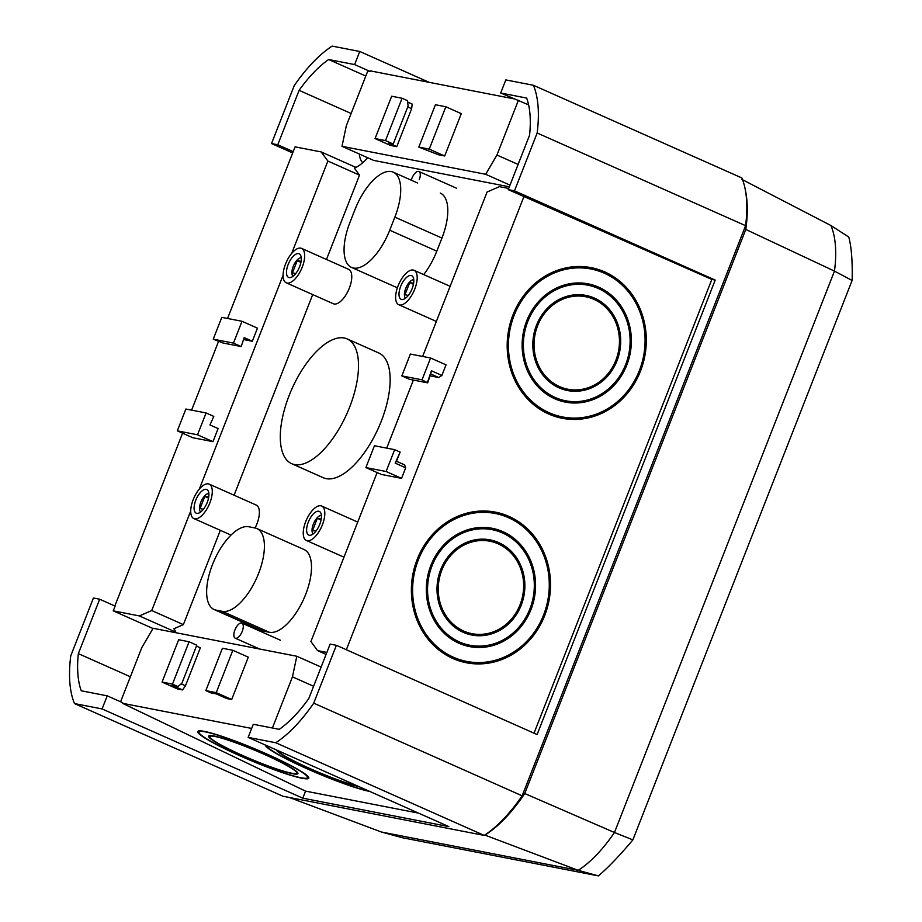 <?xml version="1.0" encoding="UTF-8"?>
<svg xmlns="http://www.w3.org/2000/svg" width="922" height="922" viewBox="0 0 922 922"><rect width="100%" height="100%" fill="white"/><g stroke="black" fill="none" stroke-linecap="round" stroke-linejoin="round"><path stroke-width="1.38" d="M74.486 703.567L102.088 708.937L302.808 798.175L448.876 826.608L248.156 737.381L275.77 742.752A116.76 51.574 -66 0 0 313.722 703.152L336.392 645.308L537.1 734.546L715.207 280.081L514.488 190.842L537.157 132.999A116.76 51.574 -66 0 0 533.423 85.285L741.864 177.958A116.76 51.574 114 0 1 745.587 225.671L522.152 795.813A116.76 51.574 114 0 1 484.211 835.413L282.916 796.228L74.486 703.567A116.76 51.574 -66 0 1 70.752 655.853L93.422 598.009L99.68 599.219L115.112 606.088L113.245 610.848L139.372 615.931L151.727 610.537L190.716 511.03M292.447 152.845L271.529 143.544L277.776 144.766L293.219 151.623L227.538 318.459M336.392 645.308L330.134 644.086L308.812 698.507A102.642 45.328 -66 0 1 279.262 729.337L253.296 724.277L248.156 737.381M514.488 190.842L508.241 189.632L523.95 196.547L346.349 649.733M251.66 728.438L122.442 703.279L122.661 702.702L107.229 695.845L102.088 708.937M528.594 104.854L500.681 93.007L505.821 79.914L533.423 85.285M429.133 82.323L359.753 51.471L354.613 64.575L370.056 71.432L367.786 70.994L346.338 125.726L341.993 146.321L485.687 174.293L510.004 185.115M206.09 412.964L213.8 416.398L209.974 424.95L218.099 428.557L212.97 441.65L192.756 437.72L177.324 430.851L185.875 409.022L206.09 412.964L197.527 434.792L177.324 430.851M242.013 321.282L221.799 317.352L213.247 339.181L233.462 343.111L242.013 321.282L257.457 328.151L252.317 341.244L243.546 339.538M293.219 151.623L295.086 146.863L321.202 151.946L327.875 161.05L291.686 253.389M283.1 275.286L199.302 489.133M218.502 341.509L191.603 410.14M182.579 433.19L114.858 605.973M220.323 530.323L183.374 624.609L151.727 610.537M327.875 161.05L359.522 175.122L326.469 259.474M312.708 294.579L234.084 495.218M232.84 650.287L248.283 657.156L231.687 699.498L216.244 692.629L205.825 690.601L222.421 648.258L232.84 650.287L216.244 692.629M205.825 690.601L211.311 693.044L216.163 693.863L226.639 698.519L231.687 699.498M196.455 646.08L200.351 647.82L185.472 685.795L182.556 689.933L172.08 685.277L177.969 686.556L181.922 683.179L196.801 645.204L189.079 641.77L172.483 684.112L162.065 682.084L177.508 688.953L182.556 689.933M120.586 701.78L141.838 647.532L153.11 628.285L296.803 656.257L292.458 676.852L272.416 728M321.133 667.079L296.803 656.257M396.76 146.644L390.513 145.434L375.07 138.565L385.488 140.593L393.21 144.028L388.635 143.037L396.76 146.644L411.65 108.669L407.743 106.929M407.708 102.088L412.157 104.071L411.65 108.669M444.692 155.979L438.434 154.758L418.83 147.082L435.426 104.739L445.845 106.768L461.288 113.636L444.692 155.979L429.249 149.11L445.845 106.768M518.394 100.314L496.946 155.046L485.687 174.293M370.056 71.432L370.275 70.867L513.658 98.781M509.336 186.809L373.641 160.393L341.993 146.321M359.522 175.122L354.382 168.115A45.201 19.961 -66 0 0 367.705 157.754M430.044 375.842L438.814 377.547L430.689 373.94L427.67 382.849L422.034 379.829L401.831 375.888L410.382 354.06L430.597 358.001L422.034 379.829M427.52 382.261L431.415 370.782L441.892 375.438L446.029 364.858L430.597 358.001M441.892 375.438L438.814 377.547M404.597 464.861L405.692 467.788L395.215 463.132L400.148 452.114L396.472 461.254L404.597 464.861M365.896 467.569L386.111 471.499L394.662 449.671L374.447 445.741L365.896 467.569L381.339 474.438L401.554 478.368L405.692 467.788M422.645 356.445L487.07 192.041L499.413 186.647L508.702 188.457M326.861 652.442L317.583 650.632L310.921 641.528L377.133 472.56M386.71 448.127L413.379 380.071M427.67 382.849L409.541 379.322L401.831 375.888M385.488 140.593L402.084 98.251L391.666 96.222L375.07 138.565M393.21 144.028L408.089 106.042L407.57 100.682L402.084 98.251M212.97 441.65L197.527 434.792M508.241 189.632L529.562 135.223A102.642 45.328 -66 0 0 526.658 98.066L500.681 93.007M354.613 64.575L328.647 59.515A102.642 45.328 -66 0 0 299.097 90.344L277.776 144.766M359.753 51.471L332.139 46.1A116.76 51.574 -66 0 0 294.199 85.7L271.529 143.544M99.68 599.219L78.347 653.629A102.642 45.328 -66 0 0 81.251 690.785L107.229 695.845M365.803 76.042L328.647 59.515M351.132 113.487L299.097 90.344M130.382 676.771L78.347 653.629M152.971 628.504L113.245 610.848M417.193 559.343A76.699 69.323 100.3 0 0 467.212 662.918A76.699 69.323 100.3 0 0 549.143 599.865A76.699 69.323 100.3 0 0 494.676 511.998A76.699 69.323 100.3 0 0 417.193 559.343M513.001 314.863A76.699 69.323 100.3 0 0 563.019 418.438A76.699 69.323 100.3 0 0 644.951 355.385A76.699 69.323 100.3 0 0 590.483 267.518A76.699 69.323 100.3 0 0 513.001 314.863M534.022 733.174L711.842 279.424L523.95 196.547M302.059 778.26A60.218 6.154 -157.2 0 0 308.812 778.145A60.218 6.154 -157.2 0 0 255.659 749.183A60.218 6.154 -157.2 0 0 197.746 731.561A60.218 6.154 -157.2 0 0 238.372 755.106A60.218 6.154 -157.2 0 0 302.059 778.26M265.213 744.953A60.218 6.154 -157.2 0 0 306.968 768.729A60.218 6.154 -157.2 0 0 369.572 791.399A60.218 6.154 -157.2 0 0 369.768 791.433M122.442 703.279L305.562 791.134L418.576 813.135M484.211 835.413L275.77 742.752M522.152 795.813L313.722 703.152M745.587 225.671L537.157 132.999M326.088 654.413L317.583 650.632M313.607 686.256L292.458 676.852M518.106 164.45L496.946 155.046M355.961 167.401L321.202 151.946M359.315 154.02A33.192 14.66 -66 0 0 362.761 162.71M175.814 632.135L139.372 615.931M183.374 624.609L173.855 628.769A45.201 19.961 -66 0 1 176.067 632.757M715.207 280.081L711.842 279.424M302.808 798.175L305.562 791.134M301.54 248.387L348.631 269.328A18.832 8.321 114 0 1 349.311 288.16A18.832 8.321 114 0 1 333.326 303.741L286.235 282.812A18.832 8.321 -66 0 0 302.22 267.219A18.832 8.321 -66 0 0 301.54 248.387A18.832 8.321 -66 0 0 286.293 262.217A18.832 8.321 -66 0 0 286.235 282.812M209.156 484.131A18.832 8.321 -66 0 0 208.349 483.877A18.832 8.321 -66 0 0 193.528 498.837A18.832 8.321 -66 0 0 193.851 518.556A18.832 8.321 -66 0 0 209.098 504.726A18.832 8.321 -66 0 0 209.156 484.131L256.247 505.072A18.832 8.321 114 0 1 256.927 523.903A18.832 8.321 114 0 1 255.071 527.983M214.135 609.534L261.214 630.464A44.959 19.858 -66 0 0 263.15 631.074L269.397 632.285A44.959 19.858 -66 0 0 304.79 596.569A44.959 19.858 -66 0 0 304.006 549.512L256.915 528.571A44.959 19.858 114 0 1 257.699 575.639A44.959 19.858 114 0 1 222.306 611.355L216.059 610.134A44.959 19.858 114 0 1 214.135 609.534A44.959 19.858 114 0 1 213.351 562.466A44.959 19.858 114 0 1 248.733 526.75L254.991 527.972A44.959 19.858 114 0 1 256.915 528.571M423.682 274.572A44.959 19.858 -66 0 0 436.809 251.164L441.949 238.06A44.959 19.858 -66 0 0 440.313 193.101M291.663 463.674L323.311 477.746A68.274 30.149 -66 0 0 381.259 421.239A68.274 30.149 -66 0 0 378.781 352.976L347.133 338.904A68.274 30.149 -66 0 0 289.185 395.411A68.274 30.149 -66 0 0 291.663 463.674A68.274 30.149 -66 0 0 346.949 413.54A68.274 30.149 -66 0 0 347.133 338.904M389.718 230.223A44.959 19.858 114 0 1 351.559 267.438A44.959 19.858 114 0 1 349.922 222.479L355.062 209.375A44.959 19.858 114 0 1 393.221 172.16A44.959 19.858 114 0 1 394.858 217.131L389.718 230.223L436.809 251.164M305.689 521.633A18.832 8.321 -66 0 0 306.369 540.465A18.832 8.321 -66 0 0 321.628 526.635A18.832 8.321 -66 0 0 321.674 506.04A18.832 8.321 -66 0 0 305.689 521.633M308.294 522.14A12.943 5.716 -66 0 0 310.46 535.256A12.943 5.716 -66 0 0 319.243 525.575A12.943 5.716 -66 0 0 320.556 512.563A12.943 5.716 -66 0 0 308.294 522.14M321.398 515.456A10.234 4.518 -66 0 0 313.353 524.088A10.234 4.518 -66 0 0 313.169 533.953M321.225 519.04L317.364 518.291L312.57 530.507L315.923 531.164M321.052 520.043L317.364 518.291M206.205 489.34A12.943 5.716 -66 0 0 195.36 501.349A12.943 5.716 -66 0 0 197.942 513.347A12.943 5.716 -66 0 0 206.724 503.666A12.943 5.716 -66 0 0 208.026 490.665A12.943 5.716 -66 0 0 206.205 489.34M299.615 266.712A12.943 5.716 -66 0 0 300.411 254.921A12.943 5.716 -66 0 0 288.667 263.277A12.943 5.716 -66 0 0 290.326 277.603A12.943 5.716 -66 0 0 299.615 266.712M399.56 304.975A18.832 8.321 -66 0 0 414.393 290.015A18.832 8.321 -66 0 0 414.059 270.296A18.832 8.321 -66 0 0 398.811 284.126A18.832 8.321 -66 0 0 398.753 304.721A18.832 8.321 -66 0 0 399.56 304.975M401.704 299.512A12.943 5.716 -66 0 0 402.856 299.512A12.943 5.716 -66 0 0 411.638 289.831A12.943 5.716 -66 0 0 412.941 276.831A12.943 5.716 -66 0 0 401.692 284.091A12.943 5.716 -66 0 0 401.704 299.512M208.868 493.547A10.234 4.518 -66 0 0 200.835 502.179A10.234 4.518 -66 0 0 200.65 512.044M208.706 497.131L204.834 496.382L200.051 508.598L203.405 509.255M301.264 257.803A10.234 4.518 -66 0 0 293.219 266.435A10.234 4.518 -66 0 0 293.035 276.3M301.091 261.387L297.23 260.638L292.435 272.866L295.789 273.511M413.782 279.712A10.234 4.518 -66 0 0 405.738 288.344A10.234 4.518 -66 0 0 405.553 298.209M413.609 283.296L409.748 282.547L404.954 294.763L408.319 295.42M208.522 498.134L204.834 496.382M300.918 262.39L297.23 260.638M413.436 284.299L409.748 282.547M189.079 641.77L178.661 639.741L162.065 682.084M172.483 684.112L177.969 686.556M181.115 683.87L185.472 685.795M233.462 343.111L241.184 346.545L244.192 337.636L252.317 341.244M213.247 339.181L223.055 343.019L241.184 346.545M418.83 147.082L429.249 149.11M386.111 471.499L401.554 478.368M394.662 449.671L400.148 452.114M395.215 463.132L396.472 461.254M430.689 373.94L431.415 370.782M543.358 411.339A75.327 68.09 100.3 0 0 558.709 416.271L563.261 417.09A75.327 68.09 100.3 0 0 643.74 355.166A75.327 68.09 100.3 0 0 590.241 268.867A75.327 68.09 100.3 0 0 514.142 315.359A75.327 68.09 100.3 0 0 563.261 417.09M590.241 268.867L585.677 268.037A75.327 68.09 100.3 0 0 569.577 267.242M560.749 417.977A76.699 69.323 100.3 0 0 579.362 417.885M605.581 273.799A76.699 69.323 100.3 0 0 588.19 267.15M537.618 325.72A47.08 42.55 100.3 0 0 568.321 389.303A47.08 42.55 100.3 0 0 618.616 350.602A47.08 42.55 100.3 0 0 585.182 296.654A47.08 42.55 100.3 0 0 537.618 325.72M554.929 385.742A47.08 42.55 100.3 0 0 563.768 388.473L568.321 389.303M585.182 296.654L580.618 295.824A47.08 42.55 100.3 0 0 571.386 295.271M565.808 390.167A48.451 43.795 100.3 0 0 577.552 389.856M594.01 299.396A48.451 43.795 100.3 0 0 583.13 294.971M536.489 325.224A48.451 43.795 100.3 0 0 568.079 390.64A48.451 43.795 100.3 0 0 619.838 350.821A48.451 43.795 100.3 0 0 585.424 295.317A48.451 43.795 100.3 0 0 536.489 325.224M527.833 321.409A58.858 53.199 100.3 0 0 566.212 400.886A58.858 53.199 100.3 0 0 629.081 352.504A58.858 53.199 100.3 0 0 587.291 285.082A58.858 53.199 100.3 0 0 527.833 321.409M550.111 396.402A58.858 53.199 100.3 0 0 561.659 400.056L566.212 400.886M587.291 285.082L582.727 284.253A58.858 53.199 100.3 0 0 570.637 283.596M563.699 401.762A60.218 54.433 100.3 0 0 578.313 401.543M598.839 288.724A60.218 54.433 100.3 0 0 585.24 283.377M526.704 320.902A60.218 54.433 100.3 0 0 565.97 402.223A60.218 54.433 100.3 0 0 630.302 352.723A60.218 54.433 100.3 0 0 587.533 283.734A60.218 54.433 100.3 0 0 526.704 320.902M447.55 655.807A75.327 68.09 100.3 0 0 462.902 660.74L467.454 661.57A75.327 68.09 100.3 0 0 547.933 599.646A75.327 68.09 100.3 0 0 494.423 513.335A75.327 68.09 100.3 0 0 418.334 559.838A75.327 68.09 100.3 0 0 467.454 661.57M494.423 513.335L489.87 512.505A75.327 68.09 100.3 0 0 473.77 511.722M464.942 662.457A76.699 69.323 100.3 0 0 483.554 662.365M509.774 518.268A76.699 69.323 100.3 0 0 492.383 511.618M441.811 570.199A47.08 42.55 100.3 0 0 472.513 633.771A47.08 42.55 100.3 0 0 522.809 595.07A47.08 42.55 100.3 0 0 489.375 541.133A47.08 42.55 100.3 0 0 441.811 570.199M459.121 630.21A47.08 42.55 100.3 0 0 467.95 632.941L472.513 633.771M489.375 541.133L484.811 540.304A47.08 42.55 100.3 0 0 475.579 539.75M470.001 634.636A48.451 43.795 100.3 0 0 481.745 634.324M498.203 543.865A48.451 43.795 100.3 0 0 487.323 539.439M440.681 569.692A48.451 43.795 100.3 0 0 472.271 635.12A48.451 43.795 100.3 0 0 524.019 595.289A48.451 43.795 100.3 0 0 489.617 539.785A48.451 43.795 100.3 0 0 440.681 569.692M432.026 565.878A58.858 53.199 100.3 0 0 470.404 645.354A58.858 53.199 100.3 0 0 533.273 596.972A58.858 53.199 100.3 0 0 491.484 529.551A58.858 53.199 100.3 0 0 432.026 565.878M454.304 640.882A58.858 53.199 100.3 0 0 465.852 644.524L470.404 645.354M491.484 529.551L486.92 528.721A58.858 53.199 100.3 0 0 474.83 528.064M467.892 646.23A60.218 54.433 100.3 0 0 482.506 646.011M503.032 533.204A60.218 54.433 100.3 0 0 489.432 527.845M430.897 565.382A60.218 54.433 100.3 0 0 470.162 646.702A60.218 54.433 100.3 0 0 534.495 597.202A60.218 54.433 100.3 0 0 491.726 528.214A60.218 54.433 100.3 0 0 430.897 565.382M266.47 745.518A58.858 6.016 -157.2 0 0 307.429 768.775A58.858 6.016 -157.2 0 0 368.466 790.869A58.858 6.016 -157.2 0 0 368.5 790.88M277.43 750.393A47.08 4.806 -157.2 0 0 310.138 768.637A47.08 4.806 -157.2 0 0 357.54 786.005M276.151 749.817A48.451 4.956 -157.2 0 0 309.827 768.66A48.451 4.956 -157.2 0 0 358.819 786.57M300.952 777.73A58.858 6.016 -157.2 0 0 307.556 777.615A58.858 6.016 -157.2 0 0 255.601 749.309A58.858 6.016 -157.2 0 0 199.002 732.091A58.858 6.016 -157.2 0 0 238.717 755.095A58.858 6.016 -157.2 0 0 300.952 777.73M291.421 773.155A47.08 4.806 -157.2 0 0 296.7 773.062A47.08 4.806 -157.2 0 0 255.14 750.416A47.08 4.806 -157.2 0 0 209.859 736.643A47.08 4.806 -157.2 0 0 241.633 755.049A47.08 4.806 -157.2 0 0 291.421 773.155M292.528 773.685A48.451 4.956 -157.2 0 0 297.956 773.593A48.451 4.956 -157.2 0 0 255.198 750.289A48.451 4.956 -157.2 0 0 208.603 736.113A48.451 4.956 -157.2 0 0 241.287 755.049A48.451 4.956 -157.2 0 0 292.528 773.685M289.347 797.472L381.305 831.99L578.209 870.333A108.773 48.048 -66 0 0 614.467 832.497L524.745 793.531A114.639 50.629 114 0 1 484.926 835.09L484.753 835.055M741.887 179.398L830.906 225.51A108.773 48.048 114 0 1 834.468 271.103L852.101 280.461L632.872 839.873L614.467 832.497L834.468 271.103L745.806 229.463L524.745 793.531M632.723 840.092C619.688 855.57 608.255 867.51 598.413 875.9L578.209 870.333L484.926 835.09M745.806 229.463A114.639 50.629 -66 0 0 745.368 190.139M598.413 875.9L402.223 837.706L381.305 831.99M830.906 225.51L848.77 237.046C851.455 246.912 852.585 261.295 852.147 280.196M411.293 180.205A8.24 3.642 114 0 1 418.911 171.492A8.24 3.642 114 0 1 419.21 179.732M233.854 634.901A8.24 3.642 114 0 1 236.793 626.384A8.24 3.642 114 0 1 241.921 623.111A8.24 3.642 114 0 1 241.898 632.123A8.24 3.642 114 0 1 235.225 638.174A8.24 3.642 114 0 1 233.854 634.901M216.059 610.134L263.15 631.074M222.306 611.355L269.397 632.285M394.858 217.131L441.949 238.06M351.559 267.438L397.37 287.802M393.221 172.16L417.551 182.982M357.736 522.071L321.674 506.04M343.975 557.176L306.369 540.465M231.007 535.071L193.851 518.556M450.12 286.327L414.059 270.296M436.36 321.432L398.753 304.721M199.509 730.892L199.002 732.091M308.063 776.416L307.556 777.615M210.308 735.572L209.859 736.643M297.149 771.991L296.7 773.062M418.911 171.492L456.448 188.18M235.225 638.174L259.647 649.03M241.921 623.111L280.519 640.271"/></g></svg>
